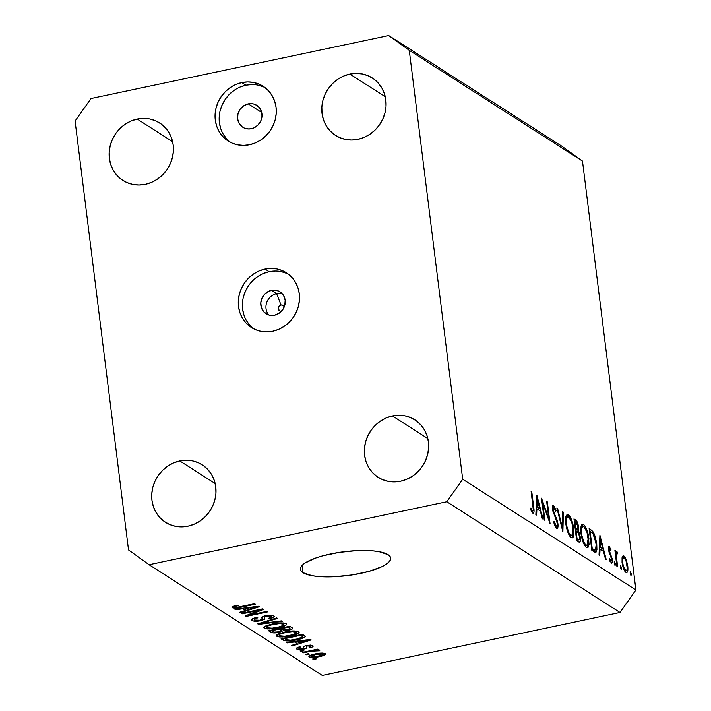 <?xml version="1.0" encoding="UTF-8"?>
<svg xmlns="http://www.w3.org/2000/svg" width="711" height="711" viewBox="0 0 711 711"><rect width="100%" height="100%" fill="white"/><g stroke="black" fill="none" stroke-linecap="round" stroke-linejoin="round"><path stroke-width="1.07" d="M283.991 306.21L282.116 305.01L283.991 306.21M284.293 306.796A3.244 2.986 -57.4 0 0 281.041 305.046L276.632 293.643A12.994 11.936 122.6 0 1 282.356 293.839A12.994 11.936 -57.4 0 0 276.632 293.643L271.46 290.337A12.994 11.936 122.6 0 1 280.01 291.821A12.994 11.936 122.6 0 1 284.907 304.832A12.994 11.936 122.6 0 1 274.562 315.204L269.789 315.24L267.54 314.529L263.763 311.809L261.39 307.712L260.786 302.859L262.048 297.998L264.972 293.856L269.122 291.075L273.859 290.07L278.472 291.003L280.507 292.159L283.645 295.634L285.164 300.193L284.827 305.152L282.694 309.738L279.085 313.267L274.562 315.204A12.994 11.936 122.6 0 1 266.012 313.711A12.994 11.936 122.6 0 1 261.115 300.7A12.994 11.936 122.6 0 1 271.46 290.337L276.632 293.643A12.994 11.936 -57.4 0 0 266.767 302.397A12.994 11.936 -57.4 0 0 268.829 315A12.994 11.936 122.6 0 1 266.767 302.397A12.994 11.936 122.6 0 1 276.632 293.643L281.041 305.046A3.244 2.986 -57.4 0 0 281.405 311.32M288.39 274.179A32.484 29.835 -57.4 0 0 269.14 271.691L265.025 269.06A32.484 29.835 122.6 0 1 286.391 272.766A32.484 29.835 122.6 0 1 298.638 305.303A32.484 29.835 122.6 0 1 272.766 331.219L278.614 329.371L284.098 326.393L288.995 322.412L293.119 317.568L296.309 312.058L298.442 306.094L299.447 299.9L299.278 293.714L297.936 287.768L295.483 282.311L292.008 277.53L287.644 273.619L282.551 270.722L276.943 268.962L271.024 268.403L265.025 269.06L259.168 270.909L253.694 273.886L248.797 277.868L244.673 282.702L241.482 288.213L239.349 294.185L238.345 300.38L238.514 306.565L239.856 312.502L242.309 317.968L245.784 322.75L250.148 326.66L255.231 329.549L260.848 331.308L266.767 331.877L272.766 331.219A32.484 29.835 122.6 0 1 251.401 327.504A32.484 29.835 122.6 0 1 239.154 294.976A32.484 29.835 122.6 0 1 265.025 269.06L269.14 271.691A32.484 29.835 -57.4 0 0 243.589 296.327A32.484 29.835 -57.4 0 0 253.516 328.731M265.159 87.693A32.484 29.835 -57.4 0 0 245.908 85.204L241.793 82.583A32.484 29.835 122.6 0 1 263.159 86.289A32.484 29.835 122.6 0 1 275.415 118.826A32.484 29.835 122.6 0 1 249.543 144.742L255.391 142.884L260.866 139.916L265.763 135.934L269.887 131.091L273.077 125.58L275.219 119.617L276.224 113.422L276.046 107.237L274.713 101.291L272.251 95.825L268.776 91.052L264.412 87.142L259.328 84.245L253.72 82.485L247.801 81.925L241.793 82.583L235.945 84.431L230.462 87.4L225.574 91.39L221.45 96.225L218.259 101.735L216.117 107.699L215.113 113.902L215.291 120.088L216.624 126.025L219.077 131.491L222.561 136.272L226.925 140.183L232.008 143.071L237.616 144.831L243.535 145.391L249.543 144.742A32.484 29.835 122.6 0 1 228.169 141.027A32.484 29.835 122.6 0 1 215.922 108.49A32.484 29.835 122.6 0 1 241.793 82.583L245.908 85.204A32.484 29.835 -57.4 0 0 220.366 109.841A32.484 29.835 -57.4 0 0 230.284 142.253M303.028 572.684A45.477 12.06 -7.1 0 1 300.433 569.307A45.477 12.06 -7.1 0 1 337.138 552.731A45.477 12.06 -7.1 0 1 388.09 554.687L390.232 556.749L390.659 559.086L389.344 561.592L386.357 564.178L381.789 566.747L368.725 571.431L352.132 574.941L334.534 576.737L318.617 576.55L312.067 575.706L303.028 572.684L300.886 570.622L300.469 568.293L301.775 565.787L304.77 563.201L315.284 558.179L322.403 555.94L338.996 552.429L356.593 550.634L372.502 550.821L379.061 551.665L388.09 554.687A45.477 12.06 -7.1 0 1 390.686 558.064A45.477 12.06 -7.1 0 1 353.989 574.648A45.477 12.06 -7.1 0 1 303.028 572.684L302.122 565.396L303.028 572.684M349.865 74.068A34.11 31.328 122.6 0 1 372.306 77.97A34.11 31.328 122.6 0 1 385.166 112.134A34.11 31.328 122.6 0 1 357.997 139.338L364.148 137.401L369.898 134.272L375.035 130.095L379.363 125.012L382.714 119.226L384.962 112.96L386.011 106.454L385.833 99.958L384.429 93.719L381.851 87.986L378.199 82.965L373.613 78.859L368.28 75.828L362.388 73.971L356.175 73.384L349.865 74.068L343.724 76.015L337.974 79.143L332.837 83.32L328.5 88.404L325.149 94.19L322.91 100.455L321.852 106.961L322.039 113.458L323.443 119.688L326.02 125.429L329.673 130.451L334.25 134.557L339.591 137.587L345.484 139.436L351.696 140.031L357.997 139.338A34.11 31.328 122.6 0 1 335.565 135.446A34.11 31.328 122.6 0 1 322.705 101.282A34.11 31.328 122.6 0 1 349.865 74.068L385.264 96.696L349.865 74.068M392.454 415.953A34.11 31.328 122.6 0 1 414.886 419.846A34.11 31.328 122.6 0 1 427.746 454.009A34.11 31.328 122.6 0 1 400.586 481.223L406.728 479.276L412.478 476.157L417.624 471.971L421.952 466.887L425.302 461.101L427.542 454.836L428.6 448.33L428.413 441.842L427.009 435.603L424.431 429.862L420.779 424.84L416.202 420.734L410.86 417.704L404.968 415.855L398.755 415.26L392.454 415.953L386.304 417.899L380.554 421.019L375.417 425.196L371.089 430.279L367.738 436.065L365.49 442.331L364.441 448.837L364.619 455.333L366.023 461.572L368.6 467.305L372.253 472.326L376.839 476.432L382.171 479.472L388.064 481.32L394.285 481.907L400.586 481.223A34.11 31.328 122.6 0 1 378.145 477.321A34.11 31.328 122.6 0 1 365.285 443.157A34.11 31.328 122.6 0 1 392.454 415.953L427.844 438.571L392.454 415.953M179.794 460.932A34.11 31.328 122.6 0 1 202.226 464.834A34.11 31.328 122.6 0 1 215.086 498.998A34.11 31.328 122.6 0 1 187.917 526.202L194.067 524.256L199.818 521.136L204.955 516.95L209.283 511.876L212.633 506.09L214.882 499.824L215.931 493.318L215.753 486.822L214.349 480.583L211.771 474.85L208.119 469.829L203.542 465.723L198.2 462.683L192.308 460.835L186.095 460.248L179.794 460.932L173.644 462.879L167.894 465.998L162.757 470.184L158.429 475.268L155.078 481.054L152.829 487.311L151.772 493.825L151.958 500.313L153.363 506.552L155.94 512.293L159.593 517.306L164.17 521.421L169.511 524.451L175.404 526.3L181.616 526.895L187.917 526.202A34.11 31.328 122.6 0 1 165.485 522.309A34.11 31.328 122.6 0 1 152.625 488.146A34.11 31.328 122.6 0 1 179.794 460.932L215.184 483.56L179.794 460.932M137.205 119.057A34.11 31.328 122.6 0 1 159.646 122.95A34.11 31.328 122.6 0 1 172.506 157.113A34.11 31.328 122.6 0 1 145.337 184.327L151.479 182.38L157.238 179.261L162.375 175.075L166.703 169.991L170.053 164.214L172.302 157.949L173.351 151.443L173.173 144.946L171.769 138.707L169.191 132.966L165.539 127.953L160.953 123.847L155.611 120.808L149.728 118.959L143.506 118.364L137.205 119.057L131.064 121.003L125.305 124.123L120.168 128.309L115.84 133.384L112.489 139.169L110.249 145.435L109.192 151.941L109.37 158.437L110.783 164.676L113.36 170.409L117.004 175.43L121.59 179.536L126.931 182.576L132.824 184.425L139.036 185.011L145.337 184.327A34.11 31.328 122.6 0 1 122.905 180.425A34.11 31.328 122.6 0 1 110.045 146.27A34.11 31.328 122.6 0 1 137.205 119.057L172.595 141.676L137.205 119.057M248.237 103.859A12.994 11.936 122.6 0 1 256.778 105.344A12.994 11.936 122.6 0 1 261.675 118.355A12.994 11.936 122.6 0 1 251.33 128.718A12.994 11.936 122.6 0 1 242.78 127.233A12.994 11.936 122.6 0 1 237.883 114.222A12.994 11.936 122.6 0 1 248.237 103.859L261.719 112.471L248.237 103.859L253 103.815L255.249 104.526L259.026 107.245L261.399 111.343L262.004 116.195L260.741 121.057L257.817 125.198L253.667 127.98L248.93 128.984L244.317 128.051L242.282 126.896L239.145 123.421L237.625 118.861L237.963 113.902L240.096 109.316L243.704 105.788L248.237 103.859M635.91 589.97L582.487 161.068L409.278 50.339L462.701 479.241L635.91 589.97L462.701 479.241L446.792 501.753L149.061 564.73L322.279 675.45L620.001 612.473L446.792 501.753L620.001 612.473L635.91 589.97L620.001 612.473L322.279 675.45L149.061 564.73L128.513 549.932L75.09 121.03L90.999 98.527L388.721 35.55L561.939 146.27L388.721 35.55L409.278 50.339L582.487 161.068L561.939 146.27L582.487 161.068L635.91 589.97M542.777 503.272L544.91 520.354L544.226 519.919L541.515 498.162L548.803 518.577L546.67 501.459L547.346 501.895L550.056 523.652L542.777 503.272L550.056 523.652L547.346 501.895L546.67 501.459L548.803 518.577L541.515 498.162L544.226 519.919L544.91 520.354L542.777 503.272L542.173 503.397L542.777 503.272M553.709 505.45L552.74 505.654L553.709 505.45C552.616 504.934 552.198 506.223 552.474 509.334L557.264 523.314C557.424 525.607 557.086 526.522 556.233 526.051L555.078 526.3L556.233 526.051L554.118 521.367L553.62 522.061L556.509 528.291C557.771 528.833 558.242 527.331 557.948 523.785L557.317 523.918L557.948 523.785L557.815 527.571L556.713 528.397L554.953 526.024L553.62 522.061L554.118 521.367L556.366 526.131L557.131 525.731L557.326 524.211L556.606 520.665L552.705 510.702L552.429 506.632L553.54 505.361L556.189 510.418L555.744 511.36L553.531 507.53L553.478 511.325L557.024 519.839L557.948 523.785L553.149 509.671L553.913 507.627L555.744 511.36L556.189 510.418L553.185 505.308M562.881 531.846L556.873 507.974L557.602 508.445L562.259 527.207L562.65 511.671L563.379 512.142L562.881 531.846L563.379 512.142L562.65 511.671L562.259 527.207L557.602 508.445L556.873 507.974L562.881 531.846M571.226 537.694L569.591 535.907L566.658 528.362L565.609 521.607L565.929 516.373L567.218 514.533L569.12 515.466L570.791 518.052L572.924 524.167L573.91 534.743L573.004 537.525L571.226 537.694L572.319 537.978L573.768 528.78C572.666 521.581 570.853 516.915 568.311 514.782L567.271 514.515L565.814 523.794C566.916 530.904 568.72 535.534 571.226 537.694M586.379 547.381L584.744 545.595L581.811 538.058L580.763 531.295L581.083 526.069L582.371 524.22L584.282 525.153L585.944 527.74L588.086 533.854L589.063 544.43L588.157 547.212L586.379 547.381L587.482 547.666L588.921 538.476C587.819 531.268 586.006 526.602 583.473 524.469L582.425 524.203L580.967 533.481C582.069 540.591 583.873 545.23 586.379 547.381M599.026 554.944L599.906 535.49L606.216 559.548L605.47 559.068L603.488 551.38L600.048 549.185L599.764 555.424L599.026 554.944L599.764 555.424L600.048 549.185L603.488 551.38L605.47 559.068L606.216 559.548L600.004 535.552L599.026 554.944M630.879 575.563L631.279 574.159L630.239 574.381L631.279 574.159L630.115 572.008L630.364 574.746L630.302 571.893L631.226 573.795L631.039 575.608M625.929 572.399C627.617 573.093 628.231 570.977 627.769 566.045L627.146 566.178L627.769 566.045L626.302 559.913L625.609 560.055L626.302 559.913L623.876 555.949L622.463 556.242L623.876 555.949L622.089 557.228L622.036 562.383L622.392 556.366L623.583 555.789L625.111 557.326L627.529 564.472L627.662 571.342L626.471 572.631L624.747 571.137L622.036 562.383C622.827 567.529 624.125 570.871 625.929 572.399L626.747 572.622M621.067 569.298L621.467 567.885L620.427 568.107L621.467 567.885L620.303 565.734L620.552 568.48L620.49 565.627L621.414 567.52L621.227 569.342M616.917 551.496L615.282 553.38L615.895 553.256L615.602 550.909L614.917 550.474L616.899 566.374L617.583 566.809L616.899 566.374L614.917 550.474L615.602 550.909L615.895 553.256L616.526 551.443L617.575 552.42L617.415 553.869L616.926 553.327L616.535 553.709L616.348 555.531L617.583 566.809L616.357 556.091L617.575 552.42L616.597 551.416M614.944 565.378L615.353 563.974L614.304 564.196L615.353 563.974L614.188 561.823L614.428 564.561L614.375 561.708L615.219 563.245L615.113 565.423M611.229 563.005C612.198 563.423 612.544 562.232 612.287 559.45L611.656 559.584L612.287 559.45L610.447 553.958L609.611 554.136L610.447 553.958L609.451 551.816L608.803 551.949L609.451 551.816L609.078 550.252L608.474 550.385L609.078 550.252L609.531 548.572L610.696 550.856L610.989 549.79L610.349 549.923L610.989 549.79L609.291 546.626C608.438 546.297 608.145 547.39 608.412 549.896L608.349 547.639L609.016 546.51L610.989 549.79L610.696 550.856L609.398 548.519L609.043 549.852L612.189 558.793L612.34 561.868L611.54 563.139L609.38 559.841L609.647 558.659L611.291 561.086L611.638 559.361L608.412 549.896L611.611 559.104L610.953 561.032L609.647 558.659L609.38 559.841L611.7 563.13M596.733 543.719L596.929 549.612L596.236 551.976L594.929 552.234L591.836 550.35L589.126 528.593L591.89 530.486L593.765 532.903L595.391 537.081L596.733 543.719L593.161 531.899L589.126 528.593L591.836 550.35L595.711 552.323L596.733 543.719L596.12 543.853L596.733 543.719M578.727 541.978C580.158 542.795 580.709 541.249 580.38 537.347L579.749 537.48L580.38 537.347L578.23 530.85L576.692 531.179L578.23 530.85L578.523 526.78L577.901 526.913L578.523 526.78C577.847 522.816 576.825 520.505 575.448 519.857L574.124 520.132L575.448 519.857L573.973 518.906L576.674 540.662L578.727 541.978L576.674 540.662L573.973 518.906L576.79 521.19L578.034 524.256L578.647 528.122L578.23 530.85L579.554 533.588L580.452 537.987L580.22 541.462L579.581 542.191L578.727 541.978L579.545 542.2M535.872 514.577L536.761 495.123L543.062 519.172L542.324 518.701L540.333 511.013L536.903 508.818L536.618 515.057L535.872 514.577L536.618 515.057L536.903 508.818L540.333 511.013L542.324 518.701L543.062 519.172L536.858 495.185L535.872 514.577M532.815 513.138C534.112 513.298 534.388 511.138 533.632 506.65L533.019 506.774L533.632 506.65L531.801 491.959L531.126 491.523L532.93 505.992C533.472 509.058 533.357 510.702 532.575 510.933L531.419 511.173L532.992 510.898L533.268 509.511L531.126 491.523L531.801 491.959L534.032 511.662L533.632 513.111L532.815 513.138L530.673 509.458L530.868 508.045L532.575 510.933L530.868 508.045L530.673 509.458L533.339 513.289M259.044 610.287L242.113 613.869L241.331 613.362L262.59 608.865L263.434 609.407L249.677 615.033L266.625 611.442L267.416 611.949L246.148 616.446L245.304 615.913L259.044 610.287L245.304 615.913L246.148 616.446L267.416 611.949L266.625 611.442L249.677 615.033L263.434 609.407L262.59 608.865L241.331 613.362L242.113 613.869L242.033 613.22L242.113 613.869L259.044 610.287L258.964 609.638L259.044 610.287M271.371 616.357L271.22 615.157L271.371 616.357C272.206 616.979 271.326 617.592 268.74 618.197L269.807 618.641L269.718 617.948L269.807 618.641C273.726 617.717 275.068 616.775 273.824 615.815C272.331 614.979 269.656 614.917 265.798 615.637C262.599 616.428 261.337 617.272 262.004 618.179L261.932 617.619L262.004 618.179C262.821 618.881 262.11 619.565 259.87 620.241L254.698 620.036C253.783 619.281 254.84 618.543 257.853 617.823L256.795 617.379C252.378 618.392 250.832 619.441 252.147 620.516C253.711 621.423 256.573 621.494 260.724 620.73L260.644 620.054L260.724 620.73L258.049 621.147L253.018 620.916L251.596 619.788L253.098 618.49L256.795 617.379L257.853 617.823L255.018 618.766L254.422 619.796L255.978 620.472L259.062 620.392L261.906 619.485L262.057 617.219L263.754 616.197L268.287 615.237L272.642 615.353L274.339 616.473L273.255 617.557L269.807 618.641L268.74 618.197L271.38 617.281L271.229 616.268L265.976 616.286L264.359 617.05L264.305 619.397L260.724 620.73L264.634 618.908L264.625 616.766L266.536 616.153L271.726 616.775L271.522 615.175M282.205 621.405L258.555 624.382L257.746 623.858L276.739 617.912L277.557 618.428L260.59 623.565L281.387 620.881L282.205 621.405L281.387 620.881L260.59 623.565L277.557 618.428L276.739 617.912L257.746 623.858L258.555 624.382L258.466 623.636L258.555 624.382L282.205 621.405M264.225 628.24L263.817 627.244L264.368 626.675L267.398 625.253L280.045 622.898L284.489 623.085L286.337 623.858L286.142 625.005L283.191 626.507L271.806 628.844L267.078 628.942L264.225 628.24L269.709 628.977L278.117 627.857C284.356 626.587 287.004 625.173 286.053 623.627C282.818 622.525 278.09 622.676 271.851 624.071L265.327 626.107L264.225 628.24L264.065 626.933L264.225 628.24L263.728 627.6M276.828 636.292L276.41 635.296L276.961 634.727L280.001 633.305L292.639 630.95L297.082 631.137L298.931 631.91L298.736 633.057L295.785 634.559L284.409 636.896L279.672 636.994L276.828 636.292L282.303 637.029L290.71 635.91C296.958 634.639 299.598 633.225 298.647 631.679C295.421 630.577 290.683 630.728 284.453 632.123L277.93 634.159L276.828 636.292L276.659 634.985L276.828 636.292L276.33 635.652M294.532 641.971L287.52 642.895L286.693 642.371L310.387 639.42L311.151 639.909L292.31 645.952L291.492 645.428L297.18 643.659L294.532 641.971L297.18 643.659L291.492 645.428L292.31 645.952L311.151 639.909L310.387 639.42L286.693 642.371L287.52 642.895L287.44 642.273L287.52 642.895L294.532 641.971L294.461 641.402L294.532 641.971M316.502 658.839L313.462 659.479L312.68 658.973L315.72 658.333L316.502 658.839L315.72 658.333L312.68 658.973L313.462 659.479L313.382 658.83L313.462 659.479L316.502 658.839M319.488 656.617L312.138 657.533L308.876 656.635L309.392 655.8L312.405 654.591L322.341 653.053L324.936 653.453L325.487 654.351L319.488 656.617C324.003 655.711 325.914 654.707 325.22 653.605C322.918 652.814 319.541 652.929 315.097 653.942C310.494 654.849 308.53 655.862 309.205 656.991L309.089 656.049L309.205 656.991C311.551 657.782 314.982 657.657 319.488 656.617L319.408 655.951L319.488 656.617M309.223 654.182L306.183 654.822L305.392 654.324L308.432 653.676L309.223 654.182L308.432 653.676L305.392 654.324L306.183 654.822L306.103 654.173L306.183 654.822L309.223 654.182M311.151 651.178L303.135 652.876L302.344 652.369L317.808 649.099L318.599 649.605L316.128 650.121L319.559 650.041L319.719 650.787L315.364 650.503L311.151 651.178L319.719 650.787L319.808 650.138L316.128 650.121L318.599 649.605L317.808 649.099L302.344 652.369L303.135 652.876L303.046 652.218L303.135 652.876L311.151 651.178L311.071 650.529L311.151 651.178M303.908 650.787L300.869 651.427L300.078 650.921L303.117 650.281L303.908 650.787L303.117 650.281L300.078 650.921L300.869 651.427L300.789 650.778L300.869 651.427L303.908 650.787M310.565 646.112L310.44 645.073L310.565 646.112L309.063 647.268L310.129 647.712L310.032 646.974L310.129 647.712C312.876 647.001 313.747 646.308 312.751 645.624L306.592 645.446C303.997 646.157 303.064 646.903 303.784 647.685L302.442 648.752L299.029 648.601L300.922 647.232L299.855 646.788C296.843 647.543 295.812 648.29 296.763 649.036L303.615 649.17L303.517 648.423L303.099 649.276L297.767 649.436L296.469 648.796L296.789 647.917L299.855 646.788L300.922 647.232L299.029 647.917L299.029 648.601L302.442 648.752L303.748 648.254L303.757 646.806L304.85 645.943L310.405 645.073L312.893 645.739L312.44 646.948L310.129 647.712L309.063 647.268L310.627 646.681L310.565 646.112L307.321 645.97L306.61 646.388L306.494 648.148L303.615 649.17C306.325 648.521 307.339 647.819 306.645 647.063L306.654 646.317L307.685 645.881L310.805 646.388L310.636 645.081M296.958 639.776L286.035 640.984L281.085 638.78L302.353 634.283L305.028 636.052L305.117 636.949L296.958 639.776C301.606 638.905 304.388 637.811 305.303 636.505L302.353 634.283L281.085 638.78L283.325 640.211L283.094 638.354L283.325 640.211C286.249 641.34 290.79 641.198 296.958 639.776L296.869 639.127L296.958 639.776M279.361 632.363L272.9 632.914L268.491 630.728L289.759 626.231L292.452 628L292.274 628.959L288.168 630.328L283.538 630.595L279.361 632.363L283.538 630.595L288.835 630.195C292.265 629.368 293.359 628.551 292.105 627.733L289.759 626.231L268.491 630.728L270.82 632.221L270.58 630.284L270.82 632.221C272.322 633.145 275.166 633.199 279.361 632.363L279.272 631.697L279.361 632.363M242.664 608.82L235.652 609.736L234.834 609.211L258.52 606.261L259.284 606.75L240.442 612.802L239.625 612.278L245.313 610.509L242.664 608.82L245.313 610.509L239.625 612.278L240.442 612.802L259.284 606.75L258.52 606.261L234.834 609.211L235.652 609.736L235.572 609.123L235.652 609.736L242.664 608.82L242.593 608.243L242.664 608.82M234.577 607.167C234.541 606.599 235.714 606.101 238.114 605.674L237.047 605.23L232.373 606.599L232.053 607.674L231.919 606.892L237.047 605.23L238.114 605.674L234.434 606.99L236.585 607.372L254.52 603.71L255.311 604.208L237.358 607.905L232.053 607.674C234.07 608.349 237.012 608.216 240.878 607.265L255.311 604.208L254.52 603.71L236.967 607.336L234.577 607.167L234.301 605.896M75.09 121.03L90.999 98.527L388.721 35.55L409.278 50.339L462.701 479.241L446.792 501.753L149.061 564.73L128.513 549.932L75.09 121.03M251.907 84.556L245.908 85.204L240.06 87.062M234.577 90.03L229.689 94.021L225.565 98.856L222.374 104.366L220.232 110.329M219.228 116.524L219.397 122.719L220.739 128.655M223.192 134.121L226.676 138.903M263.443 86.875L257.835 85.116M275.139 271.033L269.14 271.691L263.283 273.539M257.809 276.517L252.912 280.498L248.788 285.333L245.597 290.843L243.455 296.807M242.46 303.01L242.629 309.196L243.971 315.133M246.424 320.599L249.899 325.38M286.666 273.353L281.058 271.593M280.623 311.267L279.556 310.805L278.392 308.796L279.005 306.405L281.041 305.046L282.24 305.037L284.089 306.37M322.99 654.058L315.888 654.449L322.99 654.058L322.874 653.071L322.99 654.058C323.238 654.849 321.763 655.542 318.546 656.146L311.436 656.537C311.187 655.746 312.671 655.044 315.888 654.449L315.808 653.8L315.888 654.449L311.231 656.289L311.071 655.009M316.048 649.472L316.128 650.121L316.048 649.472M319.719 650.787L319.808 650.138M314.351 649.827L314.449 650.601L314.351 649.827M296.354 648.539L296.763 649.036L296.638 648.023L296.763 649.036M299.029 648.601L298.629 647.134M303.739 647.437L303.668 648.334M313.16 646.121L312.751 645.624M307.614 645.259L307.685 645.881L307.614 645.259M306.548 645.455L306.654 646.317L306.548 645.455M306.69 647.303L306.654 646.317M292.212 645.206L292.31 645.952L292.212 645.206M296.86 641.1L297.18 643.659L296.86 641.1M297.269 641.606L304.175 640.753L304.104 640.202L304.175 640.753L308.556 640.131L308.494 639.651L308.556 640.131L299.402 642.975L297.207 641.055L299.402 642.975L308.556 640.131L297.269 641.606M302.326 634.292L302.637 636.834L300.655 635.314L284.356 638.762L300.655 635.314L300.575 634.656L301.988 636.158L301.766 634.408L302.637 636.94L296.194 639.269L290.701 640.176L285.715 639.624L284.276 638.105L286.417 639.971L289.821 640.255L298.318 638.789L302.637 636.94M299.127 632.283L298.647 631.679M290.63 635.252L290.71 635.91L290.63 635.252M282.214 636.318L282.303 637.029L282.214 636.318M296.167 632.212L292.283 631.644L285.964 632.479L280.25 634.105L279.05 634.985L279.307 635.758C278.614 634.612 280.578 633.572 285.209 632.639L285.12 631.99L285.209 632.639C289.99 631.519 293.643 631.377 296.167 632.212L296.016 630.995L296.505 632.639L296.167 632.212L294.47 634.168L289.99 635.394C285.324 636.452 281.76 636.576 279.307 635.758L278.765 633.777M292.665 628.364L292.105 627.733M288.755 629.502L288.835 630.195L288.755 629.502M283.422 629.679L283.538 630.595L283.422 629.679M281.707 628.604L288.062 627.262L287.973 626.604L289.35 628.08L289.128 626.364L290.026 628.72L287.697 629.759L284.071 629.946L281.707 628.604L281.627 627.946L281.707 628.604L284.409 630.008L288.088 629.679L290.008 628.657L288.062 627.262L281.707 628.604M280.667 630.053L279.219 629.128L271.762 630.71L274.179 632.097L276.312 632.203L280.685 631.208L281.227 630.693L280.667 630.053C281.832 630.648 281.129 631.252 278.552 631.866L274.357 632.132L271.762 630.71L271.682 630.053L271.762 630.71L279.219 629.128L279.139 628.48L280.667 630.053L280.436 628.204L281.227 630.63L280.916 628.097M286.524 624.231L286.053 623.627M278.037 627.2L278.117 627.857L278.037 627.2M269.62 628.266L269.709 628.977L269.62 628.266M283.573 624.16L279.681 623.591L272.606 624.587L267.656 626.053L266.447 626.933L266.705 627.706C266.012 626.56 267.985 625.52 272.606 624.587L272.526 623.938L272.606 624.587C277.397 623.467 281.049 623.325 283.573 624.16L283.422 622.943L283.911 624.587L283.573 624.16L281.876 626.107L277.397 627.342C272.722 628.4 269.167 628.524 266.705 627.706L266.163 625.724M263.559 622.036L263.639 622.658L263.559 622.036M260.519 622.987L260.59 623.565L260.519 622.987M251.605 619.859L252.147 620.516L251.978 619.148L252.147 620.516M254.698 620.036L254.334 619.574M261.941 617.886L261.968 617.424M274.339 616.428L273.824 615.815M266.456 615.513L266.536 616.153L266.456 615.513M264.528 615.948L264.625 616.766L264.528 615.948M264.634 618.908L264.625 616.766M249.57 614.162L249.677 615.033L249.57 614.162M246.042 615.61L246.148 616.446L246.042 615.61M240.345 612.047L240.442 612.802L240.345 612.047M244.993 607.949L245.313 610.509L244.993 607.949M245.411 608.456L252.307 607.603L252.245 607.043L252.307 607.603L256.689 606.972L256.627 606.501L256.689 606.972L247.535 609.816L245.339 607.905L247.535 609.816L256.689 606.972L245.411 608.456M240.798 606.616L240.878 607.265L240.798 606.616M311.436 656.537L314.573 656.777L321.292 655.453L323.07 654.591L323.043 653.089M279.307 635.758L284.729 636.229L292.372 634.825L296.291 633.137L296.309 631.021M266.705 627.706L272.135 628.177L279.77 626.773L283.698 625.085L283.707 622.969M623.876 555.949L623.067 555.735M624.116 557.895C625.493 559.13 626.489 561.708 627.093 565.627C627.44 569.378 626.969 570.986 625.68 570.444L624.489 570.702L625.68 570.444C624.302 569.271 623.316 566.738 622.72 562.828L622.116 562.961L622.72 562.828C622.365 559.068 622.827 557.424 624.116 557.895L623.334 557.833L622.712 559.139L622.907 564.081L624.338 568.658L626.089 570.613L627.013 569.662L627.226 567.92L626.098 561.308L624.338 558.064L621.938 558.082M624.64 570.951L625.68 570.444M615.957 552.758L617.575 552.42L615.957 552.758M615.317 553.638L617.032 553.362M615.637 556.242L616.357 556.091L615.637 556.242M616.304 561.592L616.917 561.468L616.304 561.592M608.314 548.741L609.531 548.572M609.949 561.246L610.953 561.032L609.949 561.246M610.002 561.37L610.953 561.032M599.275 549.345L600.048 549.185L599.275 549.345M600.475 539.756L602.848 548.919L600.431 549.434L602.848 548.919L600.137 547.194L599.373 547.354L600.137 547.194L600.475 539.756L599.711 539.916L600.475 539.756L600.137 547.194L602.848 548.919L600.475 539.756M589.286 529.864L590.654 529.571L589.286 529.864M591.525 532.237L593.161 531.899L591.525 532.237M592.236 548.554L590.086 531.259L589.472 531.393L590.619 531.606L593.018 533.703L596.049 543.284C596.529 547.106 596.245 549.327 595.205 549.941L593.107 549.114L591.721 549.407L593.107 549.114L592.236 548.554L594.707 549.914L595.551 549.727L596.182 544.528L594.014 535.427L592.707 533.321L590.086 531.259L592.236 548.554M595.169 549.95L592.192 550.581L595.178 549.95M581.589 524.869L583.473 524.469L581.589 524.869M588.308 538.6L588.921 538.476L588.308 538.6M583.784 526.718C585.837 528.46 587.33 532.228 588.246 538.031L587.019 545.364L584.646 545.435L586.077 545.133C584.033 543.417 582.558 539.685 581.651 533.908L581.047 534.041L581.651 533.908C581.136 528.353 581.847 525.953 583.784 526.718L582.62 526.629L581.607 528.682L581.936 535.765L583.944 542.226L585.42 544.573L586.984 545.373L588.095 544.039L588.45 541.48L587.037 532.486L584.104 526.967L582.931 526.495L580.905 526.931M574.923 521.572L575.848 522.167L577.847 526.389L577.332 529.233L575.235 529.055L576.257 528.842L575.181 528.673L575.794 528.549L574.923 521.572L574.319 521.705L574.923 521.572L575.794 528.549L577.421 529.197L577.927 527.34L577.003 523.438L574.923 521.572M576.07 530.779L577.972 532.228L579.696 536.912L579.145 539.88L576.568 539.8L578.052 539.489L576.47 539L577.083 538.867L576.07 530.779L575.466 530.904L576.07 530.779L577.083 538.867L579.376 539.747L579.749 537.418L578.505 533.01L576.07 530.779M566.436 515.173L568.311 514.782L566.436 515.173M573.155 528.913L573.768 528.78L573.155 528.913M568.622 517.03C570.684 518.772 572.177 522.541 573.084 528.344L571.857 535.676L569.493 535.747L570.915 535.445C568.88 533.73 567.405 529.988 566.489 524.22L565.885 524.354L566.489 524.22C565.983 518.666 566.694 516.266 568.622 517.03L567.458 516.941L566.454 518.994L566.783 526.078L568.791 532.539L570.266 534.885L571.822 535.685L572.942 534.352L573.297 531.792L571.884 522.798L568.951 517.279L567.769 516.808L565.743 517.235M557.015 508.569L557.602 508.445L557.015 508.569M561.681 527.322L562.259 527.207L561.681 527.322M562.632 512.293L563.379 512.142L562.632 512.293M555.167 526.495L556.233 526.051M555.469 510.569L556.189 510.418L555.469 510.569M552.367 507.778L553.913 507.627M552.545 509.805L553.149 509.671L552.545 509.805M553.327 512.942L553.993 512.8L553.327 512.942M554.518 515.786L555.282 515.617L554.518 515.786M556.509 528.291L557.122 528.451M548.199 518.71L548.803 518.577L548.199 518.71M546.741 502.019L547.346 501.895L546.741 502.019M536.13 508.978L536.903 508.818L536.13 508.978M537.329 499.389L539.702 508.552L537.285 509.067L539.702 508.552L536.992 506.819L536.218 506.987L536.992 506.819L537.329 499.389L536.556 499.549L537.329 499.389L536.992 506.819L539.702 508.552L537.329 499.389M531.108 510.498L532.041 510.302L531.108 510.498M531.472 511.28L532.575 510.933M303.801 647.837L303.721 647.134M306.592 646.734L306.441 645.481M290.026 628.72L289.715 626.24M254.334 619.565L254.147 618.081M264.305 617.432L264.137 616.073M587.01 545.373L584.895 545.817M577.332 529.233L575.306 529.659M579.145 539.88L576.648 540.413M571.848 535.676L569.733 536.13"/></g></svg>
